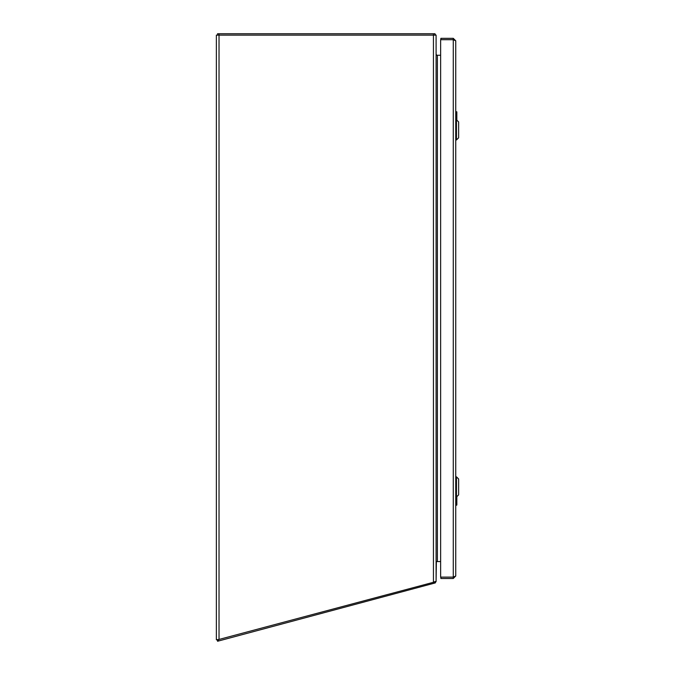 <?xml version="1.0" encoding="UTF-8"?>
<svg xmlns="http://www.w3.org/2000/svg" width="675" height="675" viewBox="0 0 675 675"><rect width="100%" height="100%" fill="white"/><g stroke="black" fill="none" stroke-linecap="round" stroke-linejoin="round"><path stroke-width="1.01" d="M219.029 639.444L216.371 639.782L216.371 35.125L436.101 35.125L436.101 581.572L219.029 639.444L219.029 35.125M434.995 581.572L436.101 581.572M436.379 55.266L437.383 55.266A1.282 1.282 0 0 1 436.379 54.785L436.101 53.983L436.379 54.785A1.282 1.282 0 0 1 436.101 53.983L436.101 54.751M436.101 562.832L436.379 562.03A1.282 1.282 0 0 1 437.383 561.549L437.383 55.266L440.64 55.266L440.64 39.977L440.64 576.838L440.64 561.549L436.101 561.549L436.379 562.03A1.282 1.282 0 0 0 436.118 562.621M436.101 580.66L436.379 561.549M433.865 581.875L433.873 583.293L435.291 582.913L434.936 581.588M217.747 639.782L217.232 639.925L217.586 641.25L433.873 583.293M435.029 581.926L435.291 582.913M435.94 581.572A2.658 2.658 0 0 1 435.518 582.322M217.527 35.125L217.527 33.75L434.945 33.75L434.945 35.125M434.945 34.923L435.333 34.543A2.658 2.658 0 0 1 435.772 35.125M435.333 34.543L434.945 33.75M455.743 576.02L453.271 578.492L440.91 578.492L440.91 577.117L453.271 577.117L455.743 576.02L455.743 40.804L453.271 39.698L440.91 39.698L440.91 38.332L440.64 39.977M440.91 38.332L453.271 38.332L455.743 40.804M440.91 578.492L440.64 576.838M453.853 576.948L453.271 577.117L453.271 578.492M453.271 38.332L453.271 39.698L453.853 39.867M453.271 577.117L453.271 39.698L440.91 39.698M456.469 497.019L458.629 494.859L458.629 478.997L456.469 476.837L456.469 497.019L455.743 497.019M456.469 139.961L458.629 137.801L458.629 121.939L456.469 119.779L456.469 139.961L455.743 139.961M456.84 496.64L456.84 504.976L455.743 505.246M456.199 497.019L456.57 505.246M456.789 504.976L456.022 504.082L455.988 497.019M455.743 111.569L456.84 111.847L456.84 120.158M456.789 111.847L456.022 112.742L455.743 111.847L456.84 111.847L456.199 113.4L456.199 119.779M455.988 119.779L456.022 112.742M433.443 581.985L433.443 35.125M218.287 639.638L218.641 640.963M433.477 33.75L433.477 35.125M218.987 33.75L218.987 35.125M456.199 503.415L455.743 503.415M456.022 504.082L456.022 505.246M455.743 113.4L456.199 113.4M434.734 581.698L435.122 582.28L434.734 581.698M456.469 476.837L455.743 476.837M456.469 119.779L455.743 119.779"/></g></svg>
